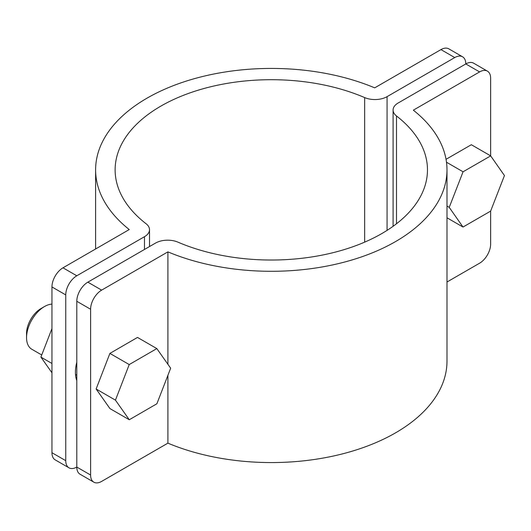 <?xml version="1.0" encoding="UTF-8"?>
<svg xmlns="http://www.w3.org/2000/svg" width="531" height="531" viewBox="0 0 531 531"><rect width="100%" height="100%" fill="white"/><g stroke="black" fill="none" stroke-linecap="round" stroke-linejoin="round"><path stroke-width="0.8" d="M487.412 71.141A15.618 9.014 120 0 0 479.606 71.917L465.8 63.946A15.618 9.014 -60 0 1 473.606 63.169L487.412 71.141A15.618 9.014 120 0 1 490.644 78.289L490.644 155.868M490.644 211.066L490.644 244.061A15.618 9.014 120 0 1 479.606 263.184L446.989 282.014M76.796 275.781A15.618 9.014 120 0 0 65.751 294.911L51.952 286.939A15.618 9.014 -60 0 1 62.99 267.816L76.796 275.781L144.478 236.707A17.178 9.916 0 0 0 149.51 229.691A17.178 9.916 0 0 0 146.105 223.763A156.174 90.164 180 0 1 115.127 169.867A156.174 90.164 180 0 1 201.262 89.274A156.174 90.164 180 0 1 364.658 97.585A17.178 9.916 0 0 0 387.072 96.649L454.755 57.567A15.618 9.014 120 0 1 462.567 56.797A15.618 9.014 120 0 1 465.8 63.946L398.117 103.021A17.178 9.916 0 0 0 393.086 110.036A17.178 9.916 0 0 0 396.491 115.964A156.174 90.164 180 0 1 427.468 169.867A156.174 90.164 180 0 1 341.333 250.453A156.174 90.164 180 0 1 177.938 242.143A17.178 9.916 0 0 0 155.523 243.085L87.841 282.16L101.64 290.125L167.902 251.873L167.902 364.279M93.834 482.175L80.028 474.203A15.618 9.014 -60 0 1 76.796 467.054L90.602 475.026A15.618 9.014 120 0 0 93.834 482.175A15.618 9.014 120 0 0 101.64 481.398L167.902 443.146A175.695 101.434 0 0 0 350.991 451.536A175.695 101.434 0 0 0 446.989 361.133L446.989 169.867A175.695 101.434 0 0 0 413.344 110.169L479.606 71.917M101.64 290.125A15.618 9.014 120 0 0 90.602 309.254L76.796 301.283L76.796 467.054A15.618 9.014 120 0 1 68.99 467.831L55.184 459.859A15.618 9.014 -60 0 1 51.952 452.711L65.751 460.682A15.618 9.014 120 0 0 68.99 467.831M76.796 301.283A15.618 9.014 -60 0 1 87.841 282.16M90.602 309.254L90.602 475.026M167.902 375.324L167.902 443.146M167.902 251.873A175.695 101.434 0 0 0 350.991 260.263A175.695 101.434 0 0 0 446.989 169.867M454.755 57.567L440.956 49.602L374.694 87.854A175.695 101.434 0 0 0 191.605 79.464A175.695 101.434 0 0 0 95.607 169.867A175.695 101.434 0 0 0 129.252 229.558L62.99 267.816M440.956 49.602A15.618 9.014 -60 0 1 448.761 48.825L462.567 56.797M51.952 286.939L51.952 452.711M65.751 294.911L65.751 460.682M76.796 380.574A33.188 19.162 -60 0 1 76.796 362.261M446.989 206.074L449.233 207.369L463.012 227.036L490.624 211.126L504.45 175.549L490.671 155.882L463.065 171.792L449.233 207.369M446.491 162.227L463.065 171.792M446.04 159.307L471.342 144.724L490.671 155.882M446.989 217.783L463.012 227.036M51.952 304.117A25.375 14.649 120 0 0 44.498 306.546L44.498 306.546A25.375 14.649 120 0 0 26.55 337.63A25.375 14.649 120 0 0 31.807 349.245L41.73 354.973M26.55 337.63L26.55 333.481A20.304 11.722 -60 0 1 40.907 308.617L44.498 306.546L40.907 308.617M156.884 403.772L170.663 368.195L156.831 348.588L137.502 337.431L109.897 353.407L96.124 388.991L109.95 408.591L129.279 419.749L156.884 403.772M156.831 348.588L129.225 364.565L109.897 353.407M129.225 364.565L115.446 400.148L96.124 388.991M115.446 400.148L129.279 419.749M51.952 372.769L40.907 357.104L51.952 328.596M40.907 357.104L51.952 363.483M396.491 115.964L396.491 223.763M144.478 236.707L144.478 249.457M364.658 97.585L364.658 242.143M387.072 96.649L387.072 230.374M393.086 110.036L393.086 226.306M95.607 169.867L95.607 248.986M149.51 229.691L149.51 246.55M75.502 374.474L76.796 375.218"/></g></svg>

